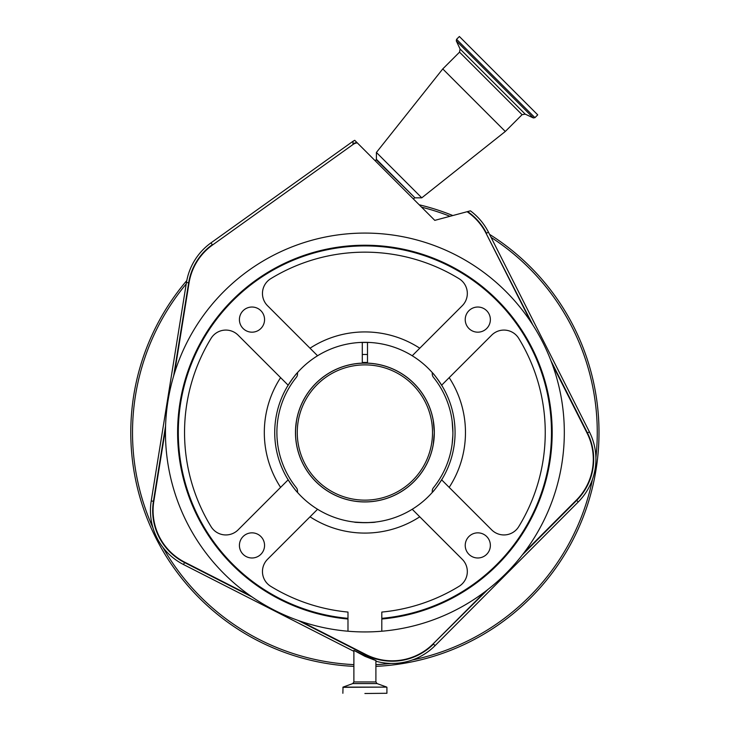 <?xml version="1.0" encoding="UTF-8"?>
<svg xmlns="http://www.w3.org/2000/svg" width="730" height="730" viewBox="0 0 730 730"><rect width="100%" height="100%" fill="white"/><g stroke="black" fill="none" stroke-linecap="round" stroke-linejoin="round"><path stroke-width="1.09" d="M507.724 84.853L537.727 114.856L534.926 117.667L456.569 39.31L459.371 36.5L507.724 84.853M375.32 160.901L376.406 159.295L376.406 152.46L442.763 68.93L505.297 131.473L522.078 114.692L525.208 114.145L533.356 117.941L534.926 117.667M376.406 152.46L421.776 197.83L505.297 131.473M303.151 658.332A234.111 234.111 0 0 0 353.886 666.362A234.111 234.111 0 0 1 186.798 280.557A234.111 234.111 0 0 0 303.151 658.332M375.904 666.362A234.111 234.111 0 0 0 489.547 234.348A234.111 234.111 0 0 1 375.904 666.362M452.819 215.542A234.111 234.111 0 0 0 419.202 204.783A234.111 234.111 0 0 1 452.819 215.542M174.488 373.203L189.052 282.884A57.935 57.935 0 0 1 212.539 244.997L353.156 144.403A8.267 8.267 0 0 1 357.298 142.879L434.788 220.369L470.403 210.833A60.563 60.563 0 0 1 488.47 232.222L589.411 431.886A60.563 60.563 0 0 1 578.26 501.948L435.08 645.63A60.563 60.563 0 0 1 375.904 661.216M467.109 211.709A57.935 57.935 0 0 1 486.125 233.408L530.956 322.085M552.282 364.261L587.066 433.072A57.935 57.935 0 0 1 576.399 500.096L524.204 552.473M357.298 142.879L354.716 140.306L353.074 141.228L211.007 242.853A60.563 60.563 0 0 0 186.46 282.464L186.223 283.934A232.377 232.377 0 0 0 152.962 527.827A60.563 60.563 0 0 1 151.229 500.935L186.223 283.934M356.934 142.523A8.669 8.669 -177.1 0 0 352.928 144.075L353.074 141.228M249.715 595.315L184.717 562.191A57.935 57.935 0 0 1 153.82 501.355L165.5 428.957M485.413 591.4L433.219 643.778A57.935 57.935 0 0 1 365.885 654.5L300.888 621.385M353.886 651.333L183.522 564.536A60.563 60.563 0 0 1 152.962 527.827M367.491 354.515A78.037 78.037 0 0 0 362.29 354.515M287.118 386.873C291.918 379.39 295.385 374.627 297.521 372.574L297.521 374.015A5.201 5.201 0 0 1 296.371 377.282A88.011 88.011 0 0 0 276.889 432.507L276.925 429.851M277.017 427.652L277.163 425.572M277.336 423.61L277.519 421.995M277.582 421.429L277.655 420.909M452.125 444.196L452.855 435.308M452.837 435.856L452.135 444.077M442.672 478.141C437.863 485.633 434.396 490.396 432.269 492.449L432.269 490.998A5.201 5.201 0 0 1 433.419 487.74A88.011 88.011 0 0 0 452.901 432.507L452.782 427.926M276.962 436.193L276.889 432.507A88.011 88.011 0 0 0 296.371 487.74A5.201 5.201 0 0 1 297.521 490.998L297.521 492.449C295.422 490.441 291.954 485.669 287.118 478.141M276.889 432.507L276.971 436.312M277.674 444.269L277.09 438.447M452.135 420.9L452.901 432.507A88.011 88.011 0 0 0 433.419 377.282A5.201 5.201 0 0 1 432.269 374.015L432.269 372.574C434.368 374.581 437.836 379.354 442.672 386.873M433.173 419.942L434.323 432.507L433.173 445.081L434.323 432.507L433.173 419.942M362.29 342.37L362.29 363.129A69.423 69.423 0 0 0 295.468 432.507C296.709 448.731 296.709 448.731 295.468 432.507L295.513 434.925M295.531 435.463L295.641 437.452M295.723 438.465L296.471 444.278M295.468 432.507A69.423 69.423 0 0 0 364.89 501.939A69.423 69.423 0 0 0 434.323 432.507A69.423 69.423 0 0 0 367.491 363.129L367.491 342.37M295.55 429.194L296.572 420.179M296.453 420.872L296.07 423.391M295.805 425.645L295.477 431.384M369.581 342.461L360.2 342.461L369.581 342.461M354.488 522.087C353.84 522.735 375.932 522.744 375.302 522.087M374.536 522.169L366.551 522.671M365.228 522.689L354.689 522.105M274.717 432.507A90.173 90.173 0 0 0 288.14 479.838L238.117 529.861A17.337 17.337 0 0 1 211.061 526.649A180.356 180.356 0 0 1 211.061 338.373A17.337 17.337 0 0 1 238.117 335.161L288.14 385.185A90.173 90.173 0 0 0 412.222 509.266A90.173 90.173 0 0 0 441.65 385.185L442.024 384.801M442.033 480.221L441.65 479.838A90.173 90.173 0 0 0 455.073 432.507M239.413 319.603A12.574 12.574 0 0 0 251.987 332.177A12.574 12.574 0 0 0 264.561 319.603A12.574 12.574 0 0 0 251.987 307.029A12.574 12.574 0 0 0 239.413 319.603M239.413 545.419A12.574 12.574 0 0 0 251.987 557.985A12.574 12.574 0 0 0 264.561 545.419A12.574 12.574 0 0 0 251.987 532.845A12.574 12.574 0 0 0 239.413 545.419M465.229 545.419A12.574 12.574 0 0 0 477.794 557.985A12.574 12.574 0 0 0 490.368 545.419A12.574 12.574 0 0 0 477.794 532.845A12.574 12.574 0 0 0 465.229 545.419M465.229 319.603A12.574 12.574 0 0 0 477.794 332.177A12.574 12.574 0 0 0 490.368 319.603A12.574 12.574 0 0 0 477.794 307.029A12.574 12.574 0 0 0 465.229 319.603M564.317 432.507A199.427 199.427 0 0 0 364.89 233.08A199.427 199.427 0 0 0 165.464 432.507A199.427 199.427 0 0 0 347.982 631.222L347.982 619.031A187.291 187.291 0 0 1 177.609 432.507A187.291 187.291 0 0 1 364.89 245.225A187.291 187.291 0 0 1 552.181 432.507A187.291 187.291 0 0 1 381.799 619.031L381.799 631.222A199.427 199.427 0 0 0 564.317 432.507M434.898 245.773L435.819 246.12M432.534 244.906L433.465 245.243M296.325 245.243L294.893 245.773M347.982 618.337L347.982 612.068A180.356 180.356 0 0 1 270.757 586.345A17.337 17.337 0 0 1 267.545 559.289L317.568 509.266A90.173 90.173 0 0 0 412.222 509.266L462.245 559.289A17.337 17.337 0 0 1 459.033 586.345A180.356 180.356 0 0 1 381.799 612.068L381.799 618.337A186.597 186.597 0 0 0 551.488 432.507A186.597 186.597 0 0 0 364.89 245.919A186.597 186.597 0 0 0 178.303 432.507A186.597 186.597 0 0 0 347.982 618.337M381.799 631.222A199.427 199.427 0 0 1 347.982 631.222M412.605 355.373L412.222 355.756A90.173 90.173 0 0 0 317.568 355.756L267.545 305.733A17.337 17.337 0 0 1 270.757 278.677A180.356 180.356 0 0 1 459.033 278.677A17.337 17.337 0 0 1 462.245 305.733L412.222 355.756A90.173 90.173 0 0 1 441.65 385.185L491.673 335.161A17.337 17.337 0 0 1 518.729 338.373A180.356 180.356 0 0 1 518.729 526.649A17.337 17.337 0 0 1 491.673 529.861L441.65 479.838M317.568 355.756A90.173 90.173 0 0 0 288.14 385.185M413.946 383.46A69.368 69.368 0 0 0 315.844 383.46A69.368 69.368 0 0 0 315.844 481.563A69.368 69.368 0 0 0 413.946 481.563A69.368 69.368 0 0 0 413.946 383.46M317.066 480.331A67.635 67.635 0 0 0 412.715 480.331A67.635 67.635 0 0 0 412.715 384.692A67.635 67.635 0 0 0 317.066 384.692A67.635 67.635 0 0 0 317.066 480.331M364.89 656.307L353.886 650.366L365.21 655.823C378.916 661.654 378.834 661.827 364.954 656.334M364.89 693.5L386.918 693.272L364.89 693.5M442.763 68.93L459.535 52.158L460.092 49.02L456.286 40.871L533.356 117.941M460.092 49.02L525.208 114.145M459.535 52.158L522.078 114.692M376.406 159.295L414.941 197.83L421.776 197.83M376.251 159.724L414.941 197.83M450.027 216.29A232.377 232.377 0 0 0 421.566 207.156M595.899 457.673A232.377 232.377 0 0 0 491.08 237.378M412.35 659.993A232.377 232.377 0 0 0 592.532 479.172M162.808 547.235A232.377 232.377 0 0 0 353.886 664.629M375.904 664.629A232.377 232.377 0 0 0 390.86 663.433M467.611 211.581A58.327 58.327 0 0 1 486.481 233.226L488.47 232.222M486.125 233.408L532.936 325.115M551.004 360.866L587.422 432.89L589.411 431.886M587.066 433.072L587.422 432.89A58.327 58.327 0 0 1 576.682 500.378L522.351 554.891M576.399 500.096L578.26 501.948M173.63 376.032L188.659 282.82A58.327 58.327 0 0 1 212.311 244.669L211.007 242.853M212.539 244.997L353.156 144.403M189.052 282.884L186.46 282.464M252.087 596.967L184.535 562.547A58.327 58.327 0 0 1 153.428 501.291L153.82 501.355M151.229 500.935L153.428 501.291L165.573 426.001M487.832 589.539L433.219 643.778M183.522 564.536L184.717 562.191M449.187 377.647A100.585 100.585 0 0 1 449.187 487.375M419.759 516.803A100.585 100.585 0 0 1 310.022 516.803M280.594 487.375A100.585 100.585 0 0 1 280.594 377.647M310.022 348.21A100.585 100.585 0 0 1 419.759 348.21M367.491 362.5A70.062 70.062 0 0 0 362.29 362.5M435.08 645.63L433.501 644.061A58.327 58.327 0 0 1 365.703 654.856L365.885 654.5M365.21 655.823L365.703 654.856L298.15 620.436M375.904 660.322L375.904 681.948L353.886 681.948L352.745 683.581L343.018 687.112L342.872 693.272M375.904 681.948L377.045 683.581L352.745 683.581M377.045 683.581L386.772 687.112L343.018 687.112M386.772 687.112L342.872 687.332M456.286 40.871L456.569 39.31M413.326 198.916L414.503 197.976M353.886 650.366L353.886 681.948M386.918 687.332L386.918 693.272"/></g></svg>
